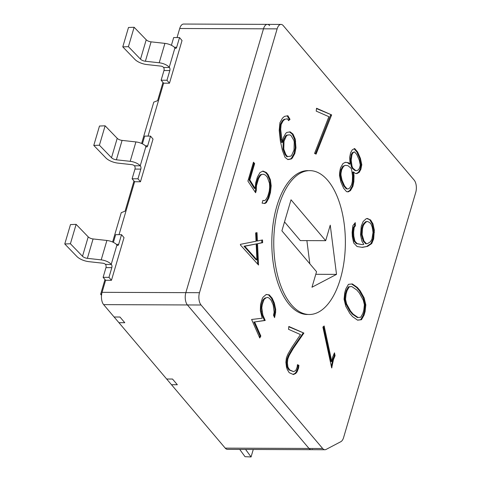 <?xml version="1.0" encoding="UTF-8"?>
<svg xmlns="http://www.w3.org/2000/svg" width="481" height="481" viewBox="0 0 481 481"><rect width="100%" height="100%" fill="white"/><g stroke="black" fill="none" stroke-linecap="round" stroke-linejoin="round"><path stroke-width="0.72" d="M174.387 47.264L176.671 47.276L179.527 37.578L182.028 40.53L169.468 83.207L166.967 80.255L169.823 70.557L163.973 70.533L161.117 80.231L166.967 80.255M145.382 145.815L147.667 145.821L150.523 136.123L153.024 139.075L140.464 181.758L137.963 178.8L140.819 169.102L134.969 169.078L132.113 178.782L137.963 178.8M116.378 244.366L118.663 244.372L121.519 234.674L124.02 237.626L111.46 280.303L105.61 280.279L102.068 292.328A8.995 4.473 90.2 0 0 103.631 304.629L118.933 322.691L124.777 322.703L119.961 317.021L114.111 317.003L119.973 317.033L124.783 322.715L118.933 322.691L171.489 384.71L177.327 384.716L172.517 379.04L166.679 379.016L172.523 379.052L177.339 384.728L171.489 384.71L225.234 448.136A8.995 4.473 90.2 0 0 227.483 449.368L311.261 449.687A8.995 4.473 -89.8 0 1 309.012 448.454L187.41 304.948A8.995 4.473 -89.8 0 1 185.84 292.646L263.492 28.818A8.995 4.473 -89.8 0 1 267.376 24.369A8.995 4.473 -89.8 0 1 269.625 25.601M119.035 234.662L134.614 181.734L140.464 181.758M148.04 136.117L163.618 83.183L169.468 83.207M312.403 449.392A8.995 4.473 -89.8 0 1 311.261 449.687A8.995 4.473 -89.8 0 1 309.012 448.454L187.41 304.948A8.995 4.473 -89.8 0 1 185.84 292.646L263.492 28.818A8.995 4.473 -89.8 0 1 267.376 24.369L183.598 24.05A8.995 4.473 90.2 0 0 179.714 28.499L177.044 37.566M141.618 143.464L153.782 102.128L157.612 100.667L162.981 82.431M133.977 180.976L125.084 211.189L121.254 212.65L112.614 242.009M101.515 295.298L100.637 294.264L101.665 294.095M104.972 279.527L100.637 294.264M307.341 314.496A71.934 35.81 -89.8 0 1 276.431 278.283A71.934 35.81 -89.8 0 1 276.815 206.217A71.934 35.81 -89.8 0 1 307.888 170.629M367.592 246.35L362.379 247.384L357.088 246.537L353.685 242.935L352.32 236.676L352.128 232.413L352.886 225.655L355.267 222.649L355.417 225.817L354.214 227.375L353.625 232.233L353.812 236.267L354.912 241.197L357.13 243.602L362.325 244.643L363.792 244.348L361.922 241.24L360.558 235.041L361.225 226.22L363.179 221.47L366.251 218.687L367.346 218.47L370.629 219.991L372.967 223.881L374.326 230.074L373.665 238.907L371.723 243.59L367.592 246.35L361.94 247.312M316.534 108.255L331.631 114.911L316.089 154.124L314.55 153.451L328.884 116.691L316.215 111.111L316.534 108.255M266.306 172.493L268.17 174.693L270.412 179.822L271.182 185.834L270.472 192.514L268.843 198.046L266.354 202.633L264.857 203.517L262.109 203.138L262.915 200.409L264.736 200.649L266.065 199.296L267.683 196.549L269.252 191.216L269.673 187.247L269.48 183.279L267.352 177.273L265.56 175.156L263.444 174.248L261.724 174.399L260.185 175.848L258.556 178.595L256.469 185.69L256.307 190.374L255.609 192.743L247.895 181.09L253.463 162.193L254.647 163.594L249.837 179.942L255.128 188.432L255.772 182.624L257.401 177.092L259.962 172.595L262.975 171.044L266.306 172.493L265.524 172.487L267.388 174.687L268.17 174.693M262.259 298.641L263.089 297.168L266.203 294.474L269.276 294.865L272.222 298.28L274.332 303.078L275.685 309.313L275.619 312.476L274.573 317.61L273.533 315.247L274.158 312.223L273.184 304.888L271.164 300.312L269.318 298.244L267.701 297.366L266.029 297.835L264.057 299.495L262.265 304.521L261.814 307.822L262.86 315.079L265.229 320.466L254.635 321.939L260.84 336.051L259.746 337.987L251.605 319.474L262.205 318.224L260.353 310.732L260.54 304.521L262.259 298.641M331.68 367.929L322.895 327.074L324.146 325.974L331.8 361.544L332.684 357.04L334.469 352.813L335.083 355.687L333.519 359.457L331.68 367.929M352.519 316.594L349.765 313.341L345.755 306.223L344.065 299.188L344.781 292.526L345.869 288.828L348.43 284.349L352.32 283.928L357.377 287.476L360.131 290.728L364.135 297.871L365.831 304.888L365.115 311.544L364.027 315.241L361.465 319.721L357.569 320.166L352.519 316.594M288.516 329.311L288.834 326.461L303.89 333.086L293.212 348.569L289.261 355.363L287.836 358.94L287.404 362.806L287.927 367.081L289.646 369.889L293.608 371.633L295.749 370.532L297.156 367.075L297.426 364.67L298.905 365.326L298.611 367.965L297.09 371.807L295.773 373.448L293.404 374.537L289.201 372.679L287.313 369.624L286.466 367.003L285.894 362.241L286.381 357.9L287.903 354.148L291.925 347.24L300.475 334.578L288.516 329.311M255.664 232.912L257.022 232.642L257.407 240.969L262.512 239.953L262.638 242.683L257.533 243.699L258.525 265.031L240.434 245.009L240.404 244.348L256.048 241.24L255.664 232.912M295.232 139.087L295.959 147.835L294.811 153.541L292.292 158.093L291.276 158.983L287.909 159.608L285.065 157.395L282.407 150.463L280.333 140.819L279.208 130.375L279.942 122.697L282.485 118.128L284.463 116.396L287.878 115.729L290.019 119.354L288.57 120.629L287.464 118.819L284.986 119.216L283.135 120.839L281.138 124.501L280.682 129.473L282.335 142.454L283.237 137.903L285.762 133.345L286.778 132.455L290.139 131.842L293.001 134.073L295.232 139.087L294.456 139.087L294.889 141.101L295.671 141.107M352.916 186.267L350.475 190.602L348.148 191.883L346.567 191.66L343.632 188.257L340.831 181.884L339.508 175.619L339.592 172.426L340.5 167.917L342.941 163.588L345.292 162.301L348.31 162.668L350.072 164.099L349.669 157.287L350.595 152.79L352.254 149.838L354.647 148.515L357.636 152.026L360.437 158.399L361.796 164.761L360.852 169.396L359.193 172.348L356.854 173.617L355.291 173.431L353.535 171.976L354.034 175.667L353.854 181.758L352.916 186.267L352.14 186.267L349.699 190.596L350.475 190.602M283.273 25.649A8.995 4.473 90.2 0 0 281.024 24.417A8.995 4.473 90.2 0 0 277.14 28.866L199.489 292.695A8.995 4.473 90.2 0 0 201.058 305.002L322.661 448.502A8.995 4.473 90.2 0 0 324.909 449.735A8.995 4.473 90.2 0 0 326.052 449.446L340.861 441.678A8.995 4.473 90.2 0 0 343.602 437.524L415.74 192.424A8.995 4.473 90.2 0 0 414.171 180.122L283.273 25.649M351.647 284L356.595 287.476L357.377 287.476M356.595 287.476L359.355 290.728L360.131 290.728M359.355 290.728L363.353 297.865L364.135 297.871M363.353 297.865L365.049 304.882L365.831 304.888M365.049 304.882L364.339 311.544L365.115 311.544M364.339 311.544L363.251 315.241L364.027 315.241M363.251 315.241L360.684 319.715L361.465 319.721M360.684 319.715L357.461 320.087M351.761 286.544L348.442 286.838L346.362 290.452L345.322 293.993L344.757 299.368L345.857 303.95L349.765 311.033L352.399 314.141L357.383 317.556L360.696 317.262L362.77 313.666L363.816 310.131L364.388 304.732L363.287 300.15L359.379 293.067L356.746 289.959L351.761 286.544L349.224 286.838L347.144 290.458L346.104 293.999L345.538 299.368L346.633 303.95L350.541 311.033L353.174 314.141L358.165 317.556M345.857 303.95L346.633 303.95M349.765 311.033L350.541 311.033M344.757 299.368L345.538 299.368M345.322 293.993L346.104 293.999M346.362 290.452L347.144 290.458M348.442 286.838L349.224 286.838M352.399 314.141L353.174 314.141M323.491 326.545L331.018 361.538L331.8 361.544M333.952 354.04L334.307 355.681L335.083 355.687M334.307 355.681L332.738 359.451L333.519 359.457M332.738 359.451L331.385 366.546M331.631 367.694L331.944 367.694M288.798 326.785L303.89 333.086M303.108 333.08L292.436 348.563L293.212 348.569M292.436 348.563L288.486 355.357L289.261 355.363M288.486 355.357L287.055 358.934L287.836 358.94M287.055 358.934L286.622 362.8L287.404 362.806M286.622 362.8L287.145 367.081L287.927 367.081M287.145 367.081L288.865 369.889L289.646 369.889M288.865 369.889L293.608 371.633M297.39 364.995L298.905 365.326M298.124 365.326L297.829 367.965L298.611 367.965M297.829 367.965L296.314 371.807L297.09 371.807M296.314 371.807L294.991 373.448L295.773 373.448M294.991 373.448L293.007 374.362M266.101 294.558L269.276 294.865M268.5 294.859L271.44 298.274L272.222 298.28M271.44 298.274L273.557 303.078L274.332 303.078M273.557 303.078L274.904 309.313L275.685 309.313M274.904 309.313L274.843 312.47L275.619 312.476M274.843 312.47L274.044 316.402M266.029 297.835L267.701 297.366M265.247 297.829L263.275 299.489L264.057 299.495M263.275 299.489L262.536 300.799L263.317 300.799M262.536 300.799L261.49 304.521L262.265 304.521M261.49 304.521L261.039 307.816L261.814 307.822M261.039 307.816L261.273 311.153L262.049 311.153M261.273 311.153L262.079 315.079L262.86 315.079M262.079 315.079L264.448 320.466L265.229 320.466M264.448 320.466L254.635 321.939M253.854 321.939L260.059 336.045L260.84 336.051M260.059 336.045L259.403 337.211M256.247 232.792L256.626 240.963L257.407 240.969M261.736 240.103L261.856 242.683L262.638 242.683M261.856 242.683L257.533 243.699M256.752 243.699L257.702 264.117M256.175 243.969L243.981 246.23L256.132 259.896L256.914 259.896L256.175 243.969L244.763 246.236L256.914 259.896M243.981 246.23L244.763 246.236M267.388 174.687L269.637 179.822L270.412 179.822M269.637 179.822L270.4 185.828L271.182 185.834M270.4 185.828L269.691 192.514L270.472 192.514M269.691 192.514L268.061 198.046L268.843 198.046M268.061 198.046L265.572 202.627L266.354 202.633M265.572 202.627L264.219 203.427M262.885 200.505L264.736 200.649M261.724 174.399L263.444 174.248M260.942 174.399L259.403 175.842L260.185 175.848M259.403 175.842L257.78 178.595L258.556 178.595M257.78 178.595L255.688 185.69L256.469 185.69M255.688 185.69L255.531 190.368L256.307 190.374M255.531 190.368L255.068 191.931M253.259 162.873L253.866 163.594L254.647 163.594M253.866 163.594L249.056 179.942L249.837 179.942M249.056 179.942L254.347 188.432L255.128 188.432M262.62 171.224L265.524 172.487M294.889 141.101L295.184 147.829L295.959 147.835M295.184 147.829L294.029 153.541L294.811 153.541M294.029 153.541L291.51 158.093L292.292 158.093M291.51 158.093L290.494 158.977L291.276 158.983M290.494 158.977L287.752 159.488M287.181 115.867L289.237 119.348L290.019 119.354M289.237 119.348L288.293 120.178M284.986 119.216L287.464 118.819M284.211 119.21L282.353 120.833L283.135 120.839M282.353 120.833L280.357 124.495L281.138 124.501M280.357 124.495L279.906 129.467L280.682 129.473M279.906 129.467L280.976 139.737L281.752 139.737M280.976 139.737L281.553 142.448L282.335 142.454M289.514 131.956L292.22 134.073L293.001 134.073M292.22 134.073L294.456 139.087M289.388 134.836L286.52 135.179L285.612 135.967L284.061 138.829L283.225 141.294L283.002 149.176L285.005 154.431L286.79 156.704L290.734 156.151L291.642 155.357L294.017 150.006L294.228 142.075L293.867 140.398L290.855 135.287L289.388 134.836L287.295 135.179L286.387 135.973L284.006 141.3L283.784 149.182L285.78 154.437L287.572 156.71M285.005 154.431L285.78 154.437M283.002 149.176L283.784 149.182M283.225 141.294L284.006 141.3M284.061 138.829L284.836 138.829M285.612 135.967L286.387 135.973M286.52 135.179L287.295 135.179M316.498 108.58L331.631 114.911M330.85 114.905L330.411 115.524L331.187 115.53M330.411 115.524L315.422 153.83M349.699 190.596L347.522 191.799M345.16 162.374L348.31 162.668M347.535 162.662L349.29 164.093L350.072 164.099M354.118 148.803L356.854 152.02L357.636 152.026M356.854 152.02L359.656 158.393L360.437 158.399M359.656 158.393L361.015 164.755L361.796 164.761M361.015 164.755L360.071 169.39L360.852 169.396M360.071 169.39L358.411 172.342L359.193 172.348M358.411 172.342L356.211 173.539M354.034 175.667L353.252 175.661L352.759 171.976L353.535 171.976M353.252 175.661L353.072 181.752L353.854 181.758M353.072 181.752L352.14 186.267M345.382 165.338L342.833 166.282L340.921 169.673L340.187 175.042L341.282 180.273L343.795 185.979L346.242 188.799L347.985 188.979L349.759 187.999L351.665 184.602L352.363 181.193L352.513 176.082L351.623 169.583L351.022 168.2L347.931 165.662L345.382 165.338L343.608 166.282L341.702 169.679L341.005 173.124L340.969 175.042L342.057 180.273L344.57 185.979L347.023 188.805L347.985 188.979M354.521 151.882L352.302 152.681L351.184 154.666L350.415 160.221L351.238 166.258L352.068 168.146L354.96 170.545L356.788 170.683L358.561 169.679L359.68 167.689L360.257 164.911L359.253 160.125L356.764 154.467L354.521 151.882L353.084 152.681L351.96 154.672L351.19 160.227L352.02 166.264L352.85 168.146L355.736 170.551L356.788 170.683M354.96 170.545L355.736 170.551M352.068 168.146L352.85 168.146M351.238 166.258L352.02 166.264M350.415 160.221L351.19 160.227M350.469 158.081L351.25 158.087M351.184 154.666L351.96 154.672M352.302 152.681L353.084 152.681M346.242 188.799L347.023 188.805M343.795 185.979L344.57 185.979M341.282 180.273L342.057 180.273M340.187 175.042L340.969 175.042M340.229 173.118L341.005 173.124M340.921 169.673L341.702 169.679M342.833 166.282L343.608 166.282M354.533 223.581L354.635 225.817L355.417 225.817M354.635 225.817L353.433 227.375L354.214 227.375M353.433 227.375L352.844 232.233L353.625 232.233M352.844 232.233L353.03 236.261L353.812 236.267M353.03 236.261L354.136 241.197L354.912 241.197M354.136 241.197L356.349 243.596L357.13 243.602M356.349 243.596L362.325 244.643M366.805 218.578L370.629 219.991M369.847 219.985L372.186 223.881L372.967 223.881M372.186 223.881L373.545 230.074L374.326 230.074M373.545 230.074L373.647 232.281L374.428 232.281M373.647 232.281L372.883 238.901L373.665 238.907M372.883 238.901L370.941 243.584L371.723 243.59M370.941 243.584L366.817 246.35M367.508 221.482L365.746 221.675L363.834 223.473L362.512 225.571L361.736 228.535L361.327 234.614L363.233 241.083L365.752 243.795L367.49 243.614L370.334 241.853L371.909 239.255L373.034 232.443L372.186 226.99L370.989 223.984L369.558 222.487L367.508 221.482L366.528 221.675L364.616 223.473L363.293 225.577L362.518 228.541L362.109 234.614L364.015 241.083L366.534 243.801M363.233 241.083L364.015 241.083M362.193 238.456L362.975 238.462M361.327 234.614L362.109 234.614M361.243 232.672L362.019 232.672M361.736 228.535L362.518 228.541M362.512 225.571L363.293 225.577M363.834 223.473L364.616 223.473M365.746 221.675L366.528 221.675M278.764 206.223A71.934 35.81 90.2 0 0 278.379 278.289A71.934 35.81 90.2 0 0 309.289 314.502A71.934 35.81 90.2 0 0 340.362 278.914A71.934 35.81 90.2 0 0 340.746 206.848A71.934 35.81 90.2 0 0 309.836 170.635A71.934 35.81 90.2 0 0 278.764 206.223M284.518 221.915L300.336 240.584L325.679 240.68L291.029 199.789L281.896 230.826L316.546 271.717L311.977 287.235L336.514 274.374L330.249 225.162L325.679 240.68M315.789 274.296L336.514 274.374M306.884 240.608L309.836 263.798M179.527 37.578L173.677 37.554L171.404 45.28M105.123 125.812L99.489 126.028L93.777 145.43L105.874 157.93A11.237 4.912 -163.6 0 0 118.049 163.131L131.878 164.658A2.249 0.98 16.4 0 1 134.385 165.777L140.236 165.801A8.995 3.926 -163.6 0 0 130.201 161.321L116.378 159.8A4.497 1.966 16.4 0 1 111.508 157.72L99.411 145.214L105.123 125.812L117.214 138.318A4.497 1.966 -163.6 0 0 122.084 140.398L135.913 141.925A8.995 3.926 16.4 0 1 145.941 146.398L146.134 146.627A2.249 1.118 -89.8 0 0 146.699 146.933A2.249 1.118 -89.8 0 0 147.667 145.821M93.777 145.43L99.411 145.214M150.523 136.123L144.673 136.099L142.4 143.825M176.671 47.276A2.249 1.118 -89.8 0 1 175.703 48.389A2.249 1.118 -89.8 0 1 175.138 48.082L174.946 47.853A8.995 3.926 16.4 0 0 164.917 43.374L151.088 41.853A4.497 1.966 -163.6 0 1 146.218 39.773L134.127 27.267L128.493 27.483L122.781 46.879L128.415 46.663L134.127 27.267M128.415 46.663L140.512 59.169A4.497 1.966 16.4 0 0 145.382 61.249L159.205 62.777A8.995 3.926 -163.6 0 1 169.24 67.25L169.432 67.478A2.249 1.118 -89.8 0 1 169.823 70.557M140.428 166.029A2.249 1.118 -89.8 0 1 140.819 169.102M118.663 244.372A2.249 1.118 -89.8 0 1 117.695 245.484A2.249 1.118 -89.8 0 1 117.13 245.178L116.937 244.949A8.995 3.926 16.4 0 0 106.908 240.47L93.08 238.949A4.497 1.966 -163.6 0 1 88.209 236.868L76.118 224.362L70.485 224.579L64.773 243.975L76.87 256.481A11.237 4.912 -163.6 0 0 89.045 261.682L102.874 263.209A2.249 0.98 16.4 0 1 105.381 264.328L111.424 264.574A2.249 1.118 -89.8 0 1 111.814 267.652L105.964 267.628L103.108 277.327L108.959 277.351L111.814 267.652M64.773 243.975L70.406 243.759L82.504 256.265A4.497 1.966 16.4 0 0 87.374 258.345L101.196 259.872A8.995 3.926 -163.6 0 1 111.231 264.346L111.424 264.574M108.959 277.351L111.46 280.303M105.61 280.279L103.108 277.327M105.964 267.628A2.249 1.118 90.2 0 0 105.573 264.55M121.519 234.674L115.668 234.65L113.396 242.376M134.614 181.734L132.113 178.782M134.969 169.078A2.249 1.118 90.2 0 0 134.578 166.005M163.618 83.183L161.117 80.231M163.973 70.533A2.249 1.118 90.2 0 0 163.582 67.454L169.432 67.478M122.781 46.879L134.878 59.385A11.237 4.912 -163.6 0 0 147.054 64.586L160.882 66.107A2.249 0.98 16.4 0 1 163.39 67.232L163.582 67.454M245.593 449.434L251.064 456.95L245.027 456.691L239.73 449.416M253.265 449.464L251.064 456.95M70.406 243.759L76.118 224.362M179.714 28.499L277.14 28.866M225.234 448.136L322.661 448.502M103.631 304.629L201.058 305.002M102.068 292.328L199.489 292.695M111.508 157.72L117.214 138.318M169.24 67.25L174.946 47.853M140.236 165.801L145.941 146.398M111.231 264.346L116.937 244.949M130.201 161.321L135.913 141.925M116.378 159.8L122.084 140.398M82.504 256.265L88.209 236.868M87.374 258.345L93.08 238.949M101.196 259.872L106.908 240.47M159.205 62.777L164.917 43.374M145.382 61.249L151.088 41.853M140.512 59.169L146.218 39.773M267.376 24.369L281.024 24.417M311.261 449.687L324.909 449.735"/></g></svg>
